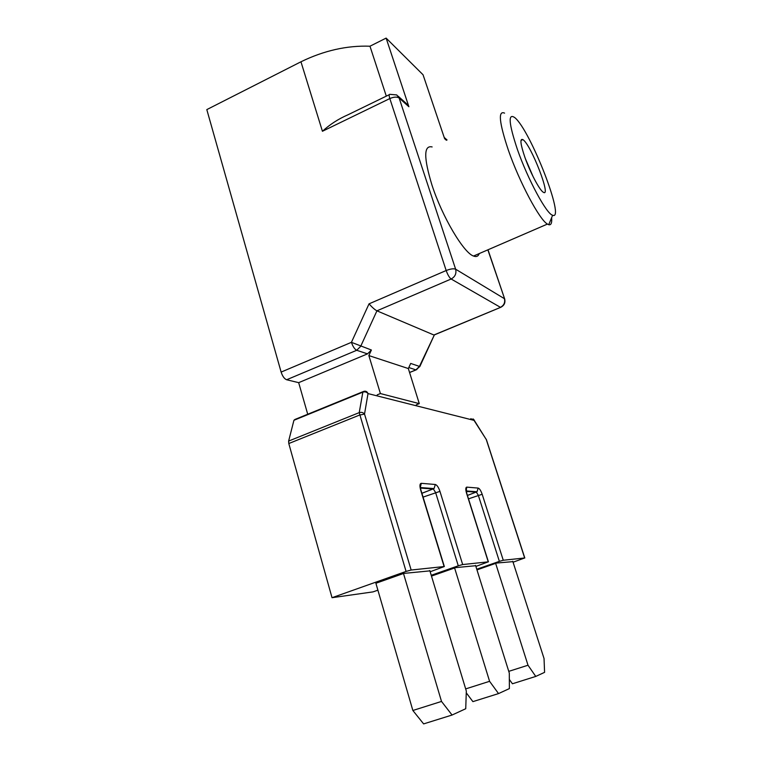 <?xml version="1.0" encoding="UTF-8"?>
<svg xmlns="http://www.w3.org/2000/svg" width="762" height="762" viewBox="0 0 762 762"><rect width="100%" height="100%" fill="white"/><g stroke="black" fill="none" stroke-linecap="round" stroke-linejoin="round"><path stroke-width="1.14" d="M429.787 570.5L466.315 691.048L465.734 708.736L452.066 715.032L441.512 701.431L403.498 573.491M475.564 565.394L509.292 673.065L509.387 688.591L498.538 693.591L489.585 681.314L454.609 567.976M512.759 561.242L544.039 658.52L544.582 672.351L535.762 676.427L528.009 665.236L495.643 563.375M375.895 583.273L403.727 573.415L429.901 570.871M406.07 571.433L411.156 570.024L364.522 414.08C363.15 412.461 361.378 411.975 359.226 412.623L406.07 571.433L332.022 597.703L373.028 591.884L377.895 590.169M411.156 570.024L444.341 566.528L430.168 571.757M420.443 488.071L433.349 489.023L435.569 492.442L458.276 565.804L462.677 564.556L488.252 561.842L475.888 566.423M458.276 565.804L431.244 575.291M431.483 576.091L455.638 567.614L475.669 565.718M476.974 569.881L496.605 563.042L512.883 561.642M466.258 491.414L476.364 492.166L478.298 495.243L499.367 561.365L476.774 569.243M499.367 561.365L503.263 560.251L524.666 557.974L513.074 562.213M375.971 583.549L412.861 710.489L423.624 723.9L452.066 715.032M466.258 692.81L472.897 701.631L498.538 693.591M509.33 679.428L512.426 683.771L535.762 676.427M363.75 391.373L362.845 392.144C364.95 391.506 366.674 391.982 368.008 393.583C367.189 391.563 365.77 390.83 363.75 391.373L363.674 391.411M470.83 418.681L474.326 420.453L473.907 419.633M486.156 439.15L524.666 557.974M363.017 391.668L294.894 419.481L293.932 420.281L288.627 441.074L288.798 443.532L359.502 415.09L364.522 414.08L368.008 393.583L474.326 420.453L486.489 439.874M430.74 488.823L430.482 488.309M332.022 597.703L288.798 443.532M416.3 404.822L419.281 403.631L408.337 368.551L410.689 363.436L419.843 366.541L434.283 335.099L419.443 366.417L415.9 369.884L416.852 369.551M377.2 394.859L380.4 393.554L419.281 403.631M528.009 665.236L508.759 671.36M489.585 681.314L465.668 688.905M441.512 701.431L412.861 710.489M446.408 140.275L444.617 138.674L423.043 74.762L386.124 38.1L369.97 46.215C346.967 45.396 323.964 50.587 300.952 61.789L206.807 109.604L281.13 372.085C282.512 376.266 284.35 378.819 286.636 379.752L298.675 382.657L307.724 414.242M298.675 382.657L367.522 353.863L371.399 350.015L351.425 342.328C352.882 346.577 354.644 349.225 356.721 350.282L360.674 346.358L376.933 310.829L433.883 334.994L501.177 307.115M389.239 94.707L348.082 114.738C338.48 118.891 329.927 124.406 322.431 131.274L389.82 98.565L446.18 270.529L369.037 303.848C372.142 307.362 374.771 309.696 376.933 310.829L451.142 279.006C455.105 276.825 456.6 273.558 455.638 269.205C453.619 268.415 450.466 268.853 446.18 270.529C447.723 274.825 449.38 277.654 451.142 279.006L500.424 307.324C503.968 305.419 505.292 302.543 504.406 298.675L455.638 269.205L399.145 98.031L396.773 94.945L389.992 94.345C388.953 94.126 388.896 95.526 389.82 98.565C393.897 96.831 397.012 96.66 399.145 98.031L408.889 106.737L386.124 38.1M419.881 366.436L416.004 369.913L409.585 372.532M398.155 96.183L406.556 103.708L408.889 106.737M371.399 350.015L368.856 355.578L408.337 368.551M533.086 176.603L525.399 158.734M524.866 157.258C520.436 144.151 519.76 138.265 522.846 139.598C530.866 144.142 552.012 198.72 543.173 192.148C539.515 190.071 530.123 172.288 524.866 157.258M368.856 355.578L380.4 393.554M479.269 253.565C478.241 256.337 476.326 257.165 473.526 256.042C463.763 252.974 442.236 216.856 431.968 185.08C423.634 157.715 423.691 144.999 432.13 146.942M517.388 149.428C508.692 123.282 507.854 112.709 514.893 117.7C530.543 130.569 565.69 221.123 552.631 215.246C546.725 214.246 527.837 179.441 517.388 149.428M504.577 113.128C497.919 110.223 499.186 122.587 508.368 150.2C519.494 182.347 539.677 220.008 547.43 224.076L548.726 224.704C551.088 225.323 552.059 222.971 551.64 217.656M386.305 96.136L369.97 46.215M466.182 490.957L477.022 491.757L467.411 495.424M468.497 498.853L482.175 494.271C480.889 490.614 479.555 488.547 478.174 488.08L466.782 487.128C465.563 487.385 465.477 489.404 466.544 493.195L488.252 561.842M466.125 490.423L466.782 487.128M467.42 495.462L477.022 491.757L478.174 488.08M503.263 560.251L482.175 494.271M462.677 564.556L439.95 491.366C438.55 487.318 437.007 485.023 435.331 484.489L421.291 483.318C419.757 483.594 419.548 485.832 420.672 490.042L444.103 566.528M420.338 487.204L421.291 483.318M421.891 493.262L434.045 488.575L435.331 484.489M423.062 497.11L439.95 491.366M293.932 420.281L362.845 392.144L359.226 412.623L288.627 441.074M286.636 379.752L356.721 350.282L367.522 353.863M369.037 303.848L351.425 342.328L281.13 372.085M408.803 367.532L415.9 369.884L409.556 372.475M504.749 299.19L487.861 249.85M322.431 131.274L300.952 61.789M488.423 561.851L466.725 493.243L466.363 489.099L465.915 490.585M444.341 566.528L420.919 490.109C420.214 487.232 420.148 485.737 420.71 485.651L420.072 487.423M420.376 487.556L434.045 488.575L421.9 493.309M524.799 557.984L486.461 439.807L473.05 418.862M434.026 335.051L500.558 307.391C504.206 305.61 505.577 302.781 504.654 298.904L488.004 249.784M444.198 137.436L447.046 139.979M522.846 139.598L520.979 140.446M552.631 215.246L548.726 224.704M473.526 256.042L547.43 224.076"/></g></svg>
